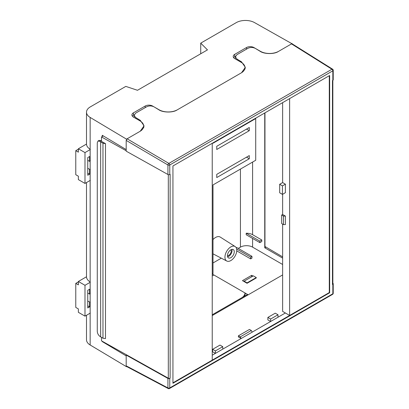 <?xml version="1.0" encoding="UTF-8"?>
<svg xmlns="http://www.w3.org/2000/svg" width="409" height="409" viewBox="0 0 409 409"><rect width="100%" height="100%" fill="white"/><g stroke="black" fill="none" stroke-linecap="round" stroke-linejoin="round"><path stroke-width="0.61" d="M243.744 296.586A13.022 7.52 0 0 0 245.344 293.141M245.221 68.41A13.022 7.52 0 0 0 244.986 67.7M143.942 126.887A13.022 7.52 0 0 0 143.687 126.13A13.022 7.52 180 0 1 140.082 131.32M289.628 98.605L289.628 315.451L212.235 360.135L212.235 143.283M279.679 184.28L282.445 185.875L282.445 194.382L279.679 192.787L279.679 184.28L282.629 182.578L282.629 102.644M282.629 182.578L285.39 184.173L285.39 192.68L282.445 194.382M281.668 215.032L283.478 216.075L283.478 224.582L281.668 223.539L281.668 215.032L282.629 214.48L282.629 194.275M282.629 214.48L285.39 216.075L285.39 224.582L283.478 224.582M289.628 315.451L282.629 311.397L282.629 224.091M285.39 312.967L252.23 332.113M241.167 338.499L240.247 336.883L238.406 335.82L238.406 336.929L241.167 338.499L212.235 355.201M222.752 346.663L219.991 345.068L212.624 349.322L212.624 351.817L215.385 353.381L215.385 350.917L222.752 346.663L222.752 349.128M278.008 314.766L275.242 313.171L267.875 317.425L267.875 319.915L270.64 321.484L270.64 319.02L278.008 314.766L278.008 317.231M212.235 315.574L282.629 274.93M282.629 256.857L264.96 246.479L264.96 112.843M169.761 378.407L169.761 387.931A1.304 0.752 180 0 1 167.93 387.942A1.304 0.762 117.9 0 0 168.227 388.55L126.473 366.444L126.192 365.84L167.93 387.942L167.93 378.417A1.304 0.752 0 0 0 169.761 378.407L170.124 378.197L170.124 174.285L169.761 174.495A1.304 0.752 180 0 1 167.93 174.505L126.192 151.166L126.192 140.399L127.112 138.804L168.861 163.395L331.944 69.239L291.505 43.896L278.371 51.478C274.224 54.361 264.096 54.208 259.95 51.202L255.344 48.405C252.89 47.188 250.436 47.153 247.977 48.293L236.929 54.673L235.4 56.831L236.929 59.034L241.53 61.836L245.349 67.347L241.53 72.746L177.087 109.955C172.941 112.833 162.813 112.68 158.666 109.673L154.065 106.877C151.606 105.665 149.152 105.624 146.698 106.764L135.645 113.145L134.121 115.307L135.645 117.511L140.251 120.307L144.065 125.824L140.251 131.223L127.112 138.804M172.941 165.972L172.941 383.259L329.659 292.778L329.659 75.491L172.941 165.972M332.471 284.465A1.293 0.746 180 0 0 332.854 283.938L332.839 70.818A1.304 0.752 0 0 0 333.223 70.292L333.223 79.811A1.304 0.752 180 0 1 332.839 80.343L332.471 80.553L332.471 284.465L332.839 284.255A1.304 0.752 0 0 0 333.223 283.723A1.304 0.752 0 0 0 332.854 283.202L332.854 283.202M291.505 43.896L292.169 43.84L332.609 69.187A1.304 0.746 122.1 0 0 331.944 69.239A1.304 0.752 -120 0 1 332.839 70.818L169.761 164.975L169.761 174.495M126.192 150.742L101.504 136.938L103.288 135.911M105.476 143.625L102.971 143.237L102.971 338.217L105.476 338.606L105.476 143.625L101.504 141.402L101.504 136.938M101.504 337.369L101.504 340.85L168.309 378.207L168.309 174.653M170.124 378.197A1.293 0.746 180 0 1 168.309 378.207M102.971 143.237L99.796 141.309L98.012 141.018L99.075 140.405L101.504 140.645M100.65 141.897L100.65 336.878L99.796 336.29C98.278 335.043 97.434 333.396 97.276 331.367L97.276 142.767L98.012 141.018M102.971 338.217L100.65 336.878M167.93 378.417L126.192 355.078L126.192 365.84M126.192 355.078L126.565 354.864M247.527 294.403L212.235 314.782M244.986 293.376L245.216 294.04M243.749 281.377L253.329 275.85L256.274 277.547L247.067 282.864L247.067 283.294L242.46 280.635L251.673 275.318L252.961 276.06M256.274 277.547L256.274 277.977L247.067 283.294M244.122 281.167L247.067 282.864M267.875 317.425L270.64 319.02M212.624 349.322L215.385 350.917M238.406 335.82L249.459 329.439L251.3 330.503L252.235 332.123L241.187 338.504M240.247 336.883L251.3 330.503M283.478 216.075L285.39 216.075M282.445 185.875L285.39 184.173M172.941 382.834L329.291 292.568L329.291 75.706M329.291 292.568L329.659 292.778M227.45 255.783A3.645 2.106 120 0 0 231.228 250.968A3.645 2.106 120 0 0 230.932 249.756M227.45 255.697A4.821 2.781 120 0 0 228.447 257.905A4.821 2.781 120 0 0 232.164 256.612A4.821 2.781 120 0 0 234.265 251.765A4.821 2.781 120 0 0 233.268 249.556A4.821 2.781 120 0 0 229.556 250.85A4.821 2.781 120 0 0 227.45 255.697M227.614 256.801A4.821 2.781 120 0 0 232.056 250.487A4.821 2.781 120 0 0 231.893 249.383M224.945 257.143A8.364 4.826 120 0 0 226.78 261.029A8.364 4.826 120 0 0 233.186 258.662A8.364 4.826 120 0 0 236.77 250.318A8.364 4.826 120 0 0 235.139 246.55A8.364 4.826 120 0 0 228.662 248.657A8.364 4.826 120 0 0 224.945 257.143M238.242 248.401L240.436 247.138L240.436 169.086M213.002 262.977L221.315 258.176M236.755 250.87L250.651 258.892L251.954 258.135L251.954 256.32L236.668 247.491L236.218 247.752M235.139 246.55L220.241 237.077A9.116 5.266 120 0 0 213.002 239.562M216.75 146.289L216.75 149.479L249.275 130.696L249.275 127.506L216.75 146.289M216.75 174.362L216.75 177.552L249.275 158.769L249.275 155.584L216.75 174.362M212.235 275.968L213.912 274.996L212.256 274.04L213.002 273.611L213.002 184.924L255.722 160.262L255.722 118.574L213.002 143.242L213.002 142.843M90.123 180.466A13.022 7.52 0 0 0 90.154 180.481L90.154 281.929A13.022 7.52 180 0 1 86.498 276.704L86.498 182.557M200.727 53.773L200.727 43.139L207.465 49.883L137.48 90.287L125.803 86.396L90.317 106.887A13.022 7.52 -0 0 0 86.498 112.204A13.022 7.52 -0 0 0 90.154 117.424L126.509 139.157L127.046 138.845M90.154 117.424L90.154 149.219A13.022 7.52 180 0 1 86.498 143.999L86.498 112.204M292.113 43.804L254.47 22.561A13.022 7.52 -0 0 0 236.213 22.653L200.727 43.139M134.218 114.714L133.426 115.169A5.21 3.006 -0 0 0 132.311 116.13M126.509 139.418L126.509 139.157M90.154 281.929L90.154 344.986L126.509 366.72M90.154 344.986A13.022 7.52 180 0 1 86.498 339.761L86.498 315.267M126.192 355.896L102.255 341.587L102.255 341.27M102.255 136.504L102.255 135.292L126.192 149.602M90.154 149.219L90.154 180.481M153.748 106.703L152.583 106.028A5.21 3.006 -0 0 0 145.215 106.028L133.426 112.833A5.21 3.006 -0 0 0 131.903 114.96A5.21 3.006 -0 0 0 133.426 117.086L139.873 120.808A13.022 7.52 180 0 1 143.687 126.125L143.687 127.659M177.23 109.868A13.022 7.52 180 0 1 159.029 109.75L154.239 106.984M278.529 51.386A13.022 7.52 180 0 1 260.328 51.263L253.882 47.541A5.21 3.006 -0 0 0 246.515 47.541L234.725 54.346A5.21 3.006 -0 0 0 233.202 56.473A5.21 3.006 -0 0 0 234.725 58.599L241.172 62.321A13.022 7.52 180 0 1 244.986 67.638A13.022 7.52 180 0 1 241.382 72.833M292.113 43.548L291.576 43.86M255.722 118.574L255.38 118.375M259.858 242.634L246.192 234.746L246.192 233.237A8.594 4.964 180 0 1 252.593 234.684L261.801 240.001L259.858 241.126L259.858 242.634L261.801 241.514L261.801 240.001M252.593 238.442L252.593 247.138L282.629 264.48M282.629 258.099L264.746 247.777L265.968 247.072M264.746 112.966L264.746 247.777M212.256 274.04L248.212 294.802M252.593 247.138A8.594 4.964 0 0 0 240.436 247.138M102.255 341.587L102.536 341.428M235.497 56.243L234.725 56.687A5.21 3.006 -0 0 0 233.611 57.643M242.379 297.374A13.022 7.52 0 0 0 244.986 292.936L244.986 294.725M251.673 275.318L251.673 276.806M213.912 274.996L244.986 292.936M249.275 158.769L246.515 157.179M249.275 130.696L246.515 129.101M246.192 233.237L259.858 241.126M236.647 248.989L250.651 257.072L250.651 258.892M251.954 256.32L250.651 257.072M90.312 302.067A5.859 3.384 -60 0 1 89.591 302.041L87.751 300.978M90.312 282.225L84.99 285.303L84.99 316.137L90.312 313.064M89.591 302.041L89.591 306.888L87.751 307.951L87.751 290.298L89.591 289.235L89.591 294.081A5.859 3.384 -60 0 1 90.312 293.222M84.99 316.137L78.359 312.312L78.359 308.907L75.777 307.42L75.777 283.386L78.359 284.874L78.359 281.474L86.503 276.77M84.99 285.303L78.359 281.474M87.751 293.018L89.591 294.081M87.751 305.825L89.591 306.888M75.777 283.386L78.359 281.898M90.312 169.362A5.859 3.384 -60 0 1 89.591 169.331L87.751 168.268M90.312 149.515L84.99 152.593L84.99 183.431L90.312 180.354M89.591 169.331L89.591 174.178L87.751 175.241L87.751 157.588L89.591 156.524L89.591 161.376A5.859 3.384 -60 0 1 90.312 160.512M84.99 183.431L78.359 179.602L78.359 176.197L75.777 174.709L75.777 150.681L78.359 152.168L78.359 148.764L86.503 144.06M84.99 152.593L78.359 148.764M87.751 160.313L89.591 161.376M87.751 173.114L89.591 174.178M75.777 150.681L78.359 149.188M168.227 388.55A1.304 1.304 0 0 0 169.49 388.524A1.304 0.752 60 0 0 169.761 387.931L332.839 293.774L332.839 284.255M167.93 174.505L167.93 164.985L126.192 140.399M135.645 117.511L135.645 118.365M140.251 121.033L140.251 120.307M236.929 59.034L236.929 59.872M241.53 62.541L241.53 61.836M101.202 140.497L99.796 141.309M167.93 164.985A1.304 0.752 0 0 0 169.761 164.975A1.304 0.752 60 0 0 168.861 163.395A1.304 0.721 120.5 0 0 167.93 164.985M332.839 293.774A1.304 0.752 60 0 1 332.568 294.373A1.304 1.304 0 0 0 333.223 293.243A1.304 0.752 180 0 1 332.839 293.774M252.593 162.066L252.593 234.684M246.515 49.136L246.515 47.541M234.725 56.687L234.725 54.346M133.426 115.169L133.426 112.833M145.215 107.623L145.215 106.028M235.4 58.993L235.4 56.831M134.121 117.485L134.121 115.307M333.223 70.292A1.304 1.304 0 0 0 332.609 69.187M169.49 388.524L332.568 294.373M333.223 283.723L333.223 293.243M226.78 261.029L213.002 253.841M244.986 69.141L244.986 67.638"/></g></svg>
